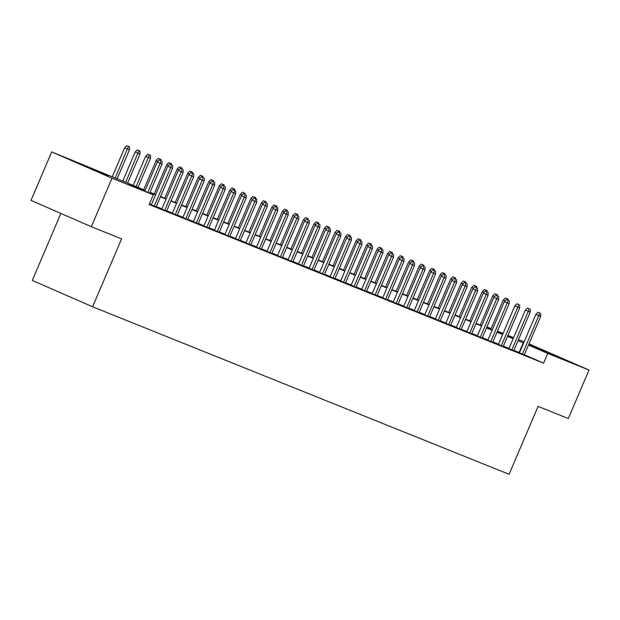 <?xml version="1.0" encoding="UTF-8"?>
<svg xmlns="http://www.w3.org/2000/svg" width="620" height="620" viewBox="0 0 620 620"><rect width="100%" height="100%" fill="white"/><g stroke="black" fill="none" stroke-linecap="round" stroke-linejoin="round"><path stroke-width="0.93" d="M557.884 356.934L530.03 344.929L557.884 356.934M108.237 176.096L80.391 164.091L108.237 176.096M60.869 213.419L32.279 280.442L92.605 306.776L509.113 474.292L538.075 406.387L568.315 418.546L589 370.047L547.716 353.447L528.472 345.046M92.605 306.776L121.567 238.878L91.326 226.719L31 200.384L51.685 151.885L145.165 190.317M487.088 327.833L487.39 327.112L491.102 328.608M497.434 331.15L503.084 333.421M507.95 335.381L513.6 337.652M518.467 339.613L524.117 341.884M519.428 352.888L524.272 354.88M508.911 348.657L513.755 350.649M498.387 344.425L503.239 346.425M487.87 340.194L492.722 342.194M477.354 335.963L482.205 337.962M466.837 331.739L471.688 333.731M456.32 327.507L461.164 329.499M445.803 323.276L450.647 325.267M435.279 319.044L440.13 321.044M424.762 314.813L429.614 316.812M414.245 310.589L419.097 312.581M403.729 306.358L408.58 308.349M393.212 302.126L398.055 304.118M382.695 297.894L387.539 299.894M372.178 293.663L377.022 295.663M361.654 289.431L366.505 291.431M351.137 285.208L355.988 287.2M340.62 280.976L345.472 282.968M330.103 276.745L334.955 278.737M319.587 272.513L324.43 274.513M309.07 268.282L313.914 270.281M298.546 264.058L303.397 266.05M288.029 259.827L292.88 261.818M277.512 255.595L282.363 257.587M266.995 251.363L271.847 253.363M256.478 247.132L261.322 249.131M245.962 242.901L250.806 244.9M235.445 238.677L240.289 240.669M224.921 234.445L229.772 236.437M214.404 230.214L219.255 232.206M203.887 225.982L208.738 227.982M193.37 221.751L198.222 223.75M182.853 217.527L187.697 219.519M172.337 213.296L177.18 215.287M161.812 209.064L166.664 211.056M151.296 204.833L156.147 206.832M145.026 190.65L128.836 184.14L153.295 194.82L149.157 204.522L543.577 363.149L524.334 354.741M519.529 352.648L513.879 350.362M509.012 348.409L503.363 346.131M498.496 344.178L492.846 341.899M487.979 339.946L482.329 337.675M477.462 335.714L471.805 333.444M466.945 331.483L461.288 329.212M456.429 327.252L450.771 324.981M445.904 323.028L440.254 320.749M435.387 318.796L429.738 316.518M424.871 314.565L419.221 312.294M414.354 310.333L408.704 308.062M403.837 306.102L398.18 303.831M393.32 301.878L387.663 299.599M382.803 297.647L377.146 295.368M372.279 293.415L366.629 291.144M361.762 289.183L356.113 286.913M351.246 284.952L345.596 282.681M340.729 280.721L335.071 278.45M330.212 276.497L324.554 274.218M319.695 272.265L314.038 269.987M309.171 268.034L303.521 265.763M298.654 263.802L293.004 261.531M288.137 259.571L282.488 257.3M277.621 255.347L271.971 253.069M267.104 251.115L261.446 248.837M256.587 246.884L250.929 244.613M246.07 242.653L240.413 240.382M235.546 238.421L229.896 236.15M225.029 234.19L219.379 231.919M214.512 229.966L208.863 227.687M203.996 225.734L198.338 223.456M193.479 221.503L187.821 219.232M182.962 217.271L177.305 215.001M172.438 213.04L166.788 210.769M161.921 208.816L156.271 206.537M151.404 204.585L149.467 203.802M91.326 226.719L112.011 178.219L51.685 151.885M528.984 343.852L589 370.047M543.577 363.149L547.716 353.447M153.295 194.82L112.011 178.219M523.668 342.945L518.018 340.659M513.151 338.706L507.501 336.435M502.634 334.474L496.984 332.204M492.117 330.243L486.46 327.972M481.6 326.012L475.943 323.741M471.084 321.788L465.426 319.509M460.559 317.556L454.91 315.278M450.043 313.325L444.393 311.054M439.526 309.093L433.876 306.822M429.009 304.862L423.359 302.591M418.492 300.638L412.835 298.36M407.975 296.406L402.318 294.128M397.459 292.175L391.801 289.904M386.934 287.944L381.285 285.673M376.418 283.712L370.768 281.441M365.901 279.481L360.251 277.21M355.384 275.257L349.726 272.978M344.867 271.025L339.21 268.747M334.351 266.794L328.693 264.523M323.826 262.562L318.176 260.292M313.309 258.331L307.66 256.06M302.793 254.107L297.143 251.829M292.276 249.876L286.626 247.597M281.759 245.644L276.101 243.373M271.242 241.412L265.585 239.142M260.726 237.181L255.068 234.91M250.201 232.95L244.551 230.679M239.684 228.726L234.035 226.447M229.167 224.494L223.518 222.216M218.651 220.263L212.993 217.992M208.134 216.031L202.476 213.761M197.617 211.8L191.96 209.529M187.093 207.576L181.443 205.297M176.576 203.345L170.926 201.066M166.059 199.113L160.41 196.842M155.542 194.882L149.893 192.611M507.64 336.094L511.849 337.792L507.695 335.978M502.89 333.878L497.31 331.437M491.055 328.709L487.39 327.112M150.032 192.278L155.682 194.548M160.549 196.501L166.207 198.78M171.066 200.733L176.723 203.011M181.583 204.964L187.24 207.235M192.107 209.196L197.757 211.467M202.624 213.427L208.274 215.698M213.141 217.651L218.79 219.929M223.657 221.883L229.315 224.161M234.174 226.114L239.831 228.385M244.691 230.346L250.348 232.616M255.215 234.577L260.865 236.848M265.732 238.809L271.382 241.079M276.249 243.032L281.899 245.311M286.765 247.264L292.415 249.542M297.282 251.495L302.94 253.766M307.799 255.727L313.457 257.998M318.316 259.958L323.973 262.229M328.84 264.182L334.49 266.461M339.357 268.413L345.007 270.692M349.874 272.645L355.524 274.916M360.39 276.877L366.048 279.147M370.907 281.108L376.565 283.379M381.424 285.339L387.082 287.61M391.949 289.563L397.598 291.842M402.465 293.795L408.115 296.073M412.982 298.026L418.632 300.297M423.499 302.258L429.149 304.529M434.015 306.489L439.673 308.76M444.532 310.713L450.19 312.992M455.049 314.945L460.707 317.223M465.574 319.176L471.223 321.447M476.09 323.408L481.74 325.678M486.607 327.639L492.257 329.91M497.124 331.871L502.781 334.141M519.126 352.47L523.264 342.767M161.022 160.658L159.387 159.945L161.022 160.658L160.177 163.292L162.068 164.06L149.629 193.215M147.762 192.401L160.177 163.292L157.24 162.014L144.824 191.123M159.387 159.945L157.24 162.014M162.068 164.06L162.068 161.084M129.464 146.847L126.782 145.708L129.464 146.847L129.464 149.823L124.635 147.777L112.22 176.886M128.41 146.421L115.15 178.165M129.464 149.823L117.025 178.986M124.635 147.777L126.782 145.708M171.538 164.889L169.903 164.176L171.538 164.889L170.694 167.524L172.585 168.284L156.108 206.91M154.217 206.15L170.694 167.524L167.757 166.245L151.264 204.918M169.903 164.176L167.757 166.245M172.585 168.284L172.585 165.308M182.055 169.12L180.428 168.408L182.055 169.12L181.21 171.756L183.101 172.515L166.633 211.141M164.734 210.381L181.21 171.756L178.273 170.477L161.781 209.142M180.428 168.408L178.273 170.477M183.101 172.515L183.109 169.539M192.572 172.228L189.891 171.089L192.572 172.228L192.572 173.313L193.626 173.77L190.945 172.639L192.572 173.344L191.727 175.987L193.618 176.746L177.15 215.373M175.251 214.605L191.727 175.987L188.79 174.701L172.298 213.373M190.945 172.639L188.79 174.701M193.618 176.746L193.626 173.77M203.089 177.576L201.461 176.863L203.089 177.576L202.244 180.219L204.143 180.978L187.666 219.596M185.775 218.837L202.244 180.219L199.315 178.932L182.815 217.604M201.461 176.863L199.315 178.932M204.143 180.978L204.143 178.002M139.981 151.078L137.299 149.939L139.981 151.078L139.981 154.055L135.152 152.008L122.667 181.273M138.927 150.652L125.643 182.466M139.981 154.055L127.534 183.225M135.152 152.008L137.299 149.939M150.497 155.302L147.816 154.171L150.497 155.302L150.497 158.278L145.669 156.24L133.192 185.496M149.451 154.884L136.16 186.698M150.497 158.278L138.051 187.457M145.669 156.24L147.816 154.171M158.015 161.27L156.186 160.472L143.708 189.728M161.014 159.534L158.333 158.402L161.014 159.534L161.014 160.619M159.666 160.053L159.968 159.115M156.186 160.472L158.333 158.402M168.532 165.501L166.702 164.703L154.225 193.959M171.538 163.765L168.849 162.634L171.538 163.765L171.531 164.85M170.182 164.285L170.484 163.347M166.702 164.703L168.849 162.634M213.606 181.807L211.978 181.094L213.606 181.807L212.761 184.442L214.66 185.209L198.183 223.828M196.292 223.068L212.761 184.442L209.831 183.163L193.339 221.836M211.978 181.094L209.831 183.163M214.66 185.209L214.66 182.233M179.048 169.725L177.219 168.927L164.742 198.191M182.055 167.997L179.374 166.865L182.055 167.997L182.055 169.082M180.699 168.516L181.001 167.571M177.219 168.927L179.374 166.865M224.13 186.039L222.495 185.326L224.13 186.039L223.285 188.674L225.176 189.433L208.7 228.059M206.809 227.3L223.285 188.674L220.348 187.395L203.856 226.067M222.495 185.326L220.348 187.395M225.176 189.433L225.176 186.465M189.573 173.957L187.744 173.158L175.258 202.422M191.216 172.748L191.518 171.802M187.744 173.158L189.891 171.089M234.647 190.27L233.012 189.557L234.647 190.27L233.802 192.905L235.693 193.665L219.217 232.291M217.326 231.531L233.802 192.905L230.865 191.626L214.373 230.291M233.012 189.557L230.865 191.626M235.693 193.665L235.693 190.689M200.09 178.188L198.261 177.39L185.775 206.654M203.089 176.46L200.407 175.321L203.089 176.46L203.089 177.537M201.733 176.979L202.035 176.034M198.261 177.39L200.407 175.321M245.163 194.502L243.528 193.789L245.163 194.502L244.319 197.137L246.21 197.896L229.741 236.522M227.842 235.755L244.319 197.137L241.381 195.858L224.889 234.523M243.528 193.789L241.381 195.858M246.21 197.896L246.218 194.92M210.606 182.419L208.777 181.621L196.292 210.878M213.606 180.683L210.924 179.552L213.606 180.683L213.606 181.768M212.249 181.21L212.552 180.265M208.777 181.621L210.924 179.552M255.68 197.609L252.999 196.47L255.68 197.609L255.68 198.695L256.734 199.152L254.053 198.02L255.68 198.726L254.835 201.368L256.726 202.128L240.258 240.754M238.359 239.987L254.835 201.368L251.898 200.082L235.406 238.754M254.053 198.02L251.898 200.082M256.726 202.128L256.734 199.152M266.197 202.957L264.57 202.244L266.197 202.957L265.352 205.6L267.251 206.359L250.774 244.978M248.883 244.218L265.352 205.6L262.423 204.313L245.923 242.986M264.57 202.244L262.423 204.313M267.251 206.359L267.251 203.383M276.714 207.188L275.086 206.476L276.714 207.188L275.869 209.824L277.768 210.591L261.291 249.209M259.4 248.45L275.869 209.824L272.94 208.545L256.44 247.217M275.086 206.476L272.94 208.545M277.768 210.591L277.768 207.615M287.231 211.42L285.603 210.707L287.231 211.42L286.394 214.055L288.285 214.815L271.808 253.44M269.917 252.681L286.394 214.055L283.456 212.776L266.964 251.449M285.603 210.707L283.456 212.776M288.285 214.815L288.285 211.838M297.755 215.651L296.12 214.938L297.755 215.651L296.91 218.287L298.801 219.046L282.325 257.672M280.434 256.913L296.91 218.287L293.973 217.008L277.481 255.672M296.12 214.938L293.973 217.008M298.801 219.046L298.801 216.07M308.272 219.875L306.637 219.17L308.272 219.875L307.427 222.518L309.318 223.278L292.841 261.904M290.951 261.136L307.427 222.518L304.49 221.231L287.998 259.904M306.637 219.17L304.49 221.231M309.318 223.278L309.326 220.302M318.788 224.107L317.161 223.394L318.788 224.107L317.944 226.749L319.835 227.509L303.366 266.127M301.467 265.368L317.944 226.749L315.007 225.463L298.514 264.135M317.161 223.394L315.007 225.463M319.835 227.509L319.842 224.533M329.305 228.338L327.678 227.625L329.305 228.338L328.461 230.973L330.351 231.74L313.883 270.359M311.984 269.599L328.461 230.973L325.523 229.695L309.031 268.367M327.678 227.625L325.523 229.695M330.351 231.74L330.359 228.764M339.822 232.57L338.195 231.857L339.822 232.57L338.977 235.205L340.876 235.964L324.399 274.59M322.509 273.831L338.977 235.205L336.048 233.926L319.548 272.599M338.195 231.857L336.048 233.926M340.876 235.964L340.876 232.988M350.339 236.801L348.711 236.088L350.339 236.801L349.494 239.436L351.393 240.196L334.916 278.822M333.025 278.062L349.494 239.436L346.565 238.158L330.072 276.822M348.711 236.088L346.565 238.158M351.393 240.196L351.393 237.22M360.863 241.033L359.228 240.32L360.863 241.033L360.019 243.668L361.91 244.427L345.433 283.053M343.542 282.286L360.019 243.668L357.081 242.389L340.589 281.054M359.228 240.32L357.081 242.389M361.91 244.427L361.91 241.451M371.38 245.256L369.745 244.551L371.38 245.256L370.535 247.899L372.426 248.659L355.95 287.285M354.059 286.517L370.535 247.899L367.598 246.613L351.106 285.285M369.745 244.551L367.598 246.613M372.426 248.659L372.426 245.683M221.123 186.651L219.294 185.853L206.817 215.109M224.122 184.915L221.441 183.784L224.122 184.915L224.122 186M222.774 185.434L223.076 184.496M219.294 185.853L221.441 183.784M231.64 190.875L229.811 190.077L217.333 219.34M234.639 189.147L231.958 188.015L234.639 189.147L234.639 190.232M233.29 189.666L233.593 188.72M229.811 190.077L231.958 188.015M242.156 195.106L240.328 194.308L227.85 223.572M245.163 193.378L242.482 192.239L245.163 193.378L245.156 194.463M243.807 193.897L244.11 192.952M240.328 194.308L242.482 192.239M252.673 199.338L250.844 198.54L238.367 227.804M254.324 198.129L254.626 197.183M250.844 198.54L252.999 196.47M263.198 203.569L261.369 202.771L248.883 232.027M266.197 201.833L263.515 200.702L266.197 201.833L266.197 202.918M264.841 202.36L265.143 201.415M261.369 202.771L263.515 200.702M273.714 207.801L271.885 207.003L259.4 236.259M276.714 206.065L274.032 204.933L276.714 206.065L276.714 207.15M275.358 206.584L275.66 205.646M271.885 207.003L274.032 204.933M284.231 212.032L282.402 211.234L269.925 240.49M287.231 210.296L284.549 209.165L287.231 210.296L287.231 211.381M285.882 210.815L286.184 209.878M282.402 211.234L284.549 209.165M294.748 216.256L292.919 215.458L280.442 244.722M297.747 214.528L295.066 213.396L297.747 214.528L297.747 215.613M296.399 215.047L296.701 214.101M292.919 215.458L295.066 213.396M305.265 220.488L303.436 219.689L290.958 248.953M308.272 218.759L305.583 217.62L308.272 218.759L308.264 219.844M306.916 219.279L307.218 218.333M303.436 219.689L305.583 217.62M315.781 224.719L313.953 223.921L301.475 253.177M318.788 222.991L316.107 221.851L318.788 222.991L318.788 224.068M317.432 223.51L317.735 222.565M313.953 223.921L316.107 221.851M326.306 228.951L324.477 228.152L311.992 257.409M329.305 227.215L326.624 226.083L329.305 227.215L329.305 228.299M327.949 227.742L328.251 226.796M324.477 228.152L326.624 226.083M336.823 233.182L334.994 232.384L322.509 261.64M339.822 231.446L337.14 230.315L339.822 231.446L339.822 232.531M338.466 231.965L338.768 231.028M334.994 232.384L337.14 230.315M381.897 249.488L380.262 248.775L381.897 249.488L381.052 252.131L382.943 252.89L366.474 291.508M364.576 290.749L381.052 252.131L378.115 250.844L361.623 289.517M380.262 248.775L378.115 250.844M382.943 252.89L382.951 249.914M392.413 253.72L390.786 253.006L392.413 253.72L391.569 256.354L393.46 257.122L376.991 295.74M375.092 294.981L391.569 256.354L388.632 255.076L372.139 293.748M390.786 253.006L388.632 255.076M393.46 257.122L393.468 254.146M402.93 257.951L401.303 257.238L402.93 257.951L402.086 260.586L403.984 261.346L387.508 299.971M385.617 299.212L402.086 260.586L399.156 259.307L382.656 297.98M401.303 257.238L399.156 259.307M403.984 261.346L403.984 258.37M413.447 262.183L411.82 261.469L413.447 262.183L412.602 264.817L414.501 265.577L398.025 304.203M396.134 303.444L412.602 264.817L409.673 263.539L393.173 302.204M411.82 261.469L409.673 263.539M414.501 265.577L414.501 262.601M347.34 237.406L345.51 236.608L333.025 265.872M350.339 235.678L347.657 234.546L350.339 235.678L350.339 236.763M348.983 236.197L349.285 235.251M345.51 236.608L347.657 234.546M357.856 241.637L356.027 240.839L343.55 270.103M360.856 239.909L358.174 238.77L360.856 239.909L360.856 240.994M359.507 240.428L359.809 239.483M356.027 240.839L358.174 238.77M368.373 245.869L366.544 245.071L354.067 274.335M371.372 244.141L368.691 243.001L371.372 244.141L371.372 245.226M370.024 244.66L370.326 243.714M366.544 245.071L368.691 243.001M378.89 250.1L377.061 249.302L364.583 278.558M381.897 248.364L379.215 247.233L381.897 248.364L381.889 249.449M380.541 248.891L380.843 247.946M377.061 249.302L379.215 247.233M423.964 266.406L422.336 265.701L423.964 266.406L423.127 269.049L425.018 269.808L408.541 308.435M406.65 307.667L423.127 269.049L420.189 267.762L403.697 306.435M422.336 265.701L420.189 267.762M425.018 269.808L425.018 266.833M389.406 254.332L387.578 253.534L375.1 282.79M392.413 252.596L389.732 251.464L392.413 252.596L392.413 253.681M391.057 253.115L391.36 252.177M387.578 253.534L389.732 251.464M434.488 270.638L432.853 269.925L434.488 270.638L433.643 273.281L435.535 274.04L419.058 312.658M417.167 311.899L433.643 273.281L430.706 271.994L414.214 310.667M432.853 269.925L430.706 271.994M435.535 274.04L435.535 271.064M399.931 258.563L398.102 257.765L385.617 287.021M402.93 256.827L400.249 255.696L402.93 256.827L402.93 257.912M401.574 257.346L401.876 256.409M398.102 257.765L400.249 255.696M445.005 274.869L443.37 274.156L445.005 274.869L444.16 277.504L446.051 278.272L429.575 316.89M427.684 316.13L444.16 277.504L441.223 276.226L424.731 314.898M443.37 274.156L441.223 276.226M446.051 278.272L446.059 275.296M410.448 262.787L408.619 261.989L396.134 291.253M413.447 261.059L410.765 259.92L413.447 261.059L413.447 262.144M412.091 261.578L412.393 260.632M408.619 261.989L410.765 259.92M455.522 279.101L453.894 278.388L455.522 279.101L454.677 281.736L456.568 282.495L440.099 321.121M438.2 320.362L454.677 281.736L451.74 280.457L435.248 319.13M453.894 278.388L451.74 280.457M456.568 282.495L456.576 279.519M420.964 267.019L419.136 266.22L406.658 295.484M423.964 265.29L421.282 264.151L423.964 265.29L423.964 266.375M422.615 265.81L422.918 264.864M419.136 266.22L421.282 264.151M466.039 283.332L464.411 282.619L466.039 283.332L465.194 285.967L467.085 286.727L450.616 325.353M448.717 324.593L465.194 285.967L462.257 284.688L445.764 323.353M464.411 282.619L462.257 284.688M467.085 286.727L467.093 283.751M431.481 271.25L429.652 270.452L417.175 299.708M434.481 269.522L431.799 268.382L434.481 269.522L434.481 270.599M433.132 270.041L433.434 269.096M429.652 270.452L431.799 268.382M476.555 287.564L474.928 286.851L476.555 287.564L475.711 290.199L477.609 290.958L461.133 329.584M459.242 328.817L475.711 290.199L472.781 288.92L456.281 327.585M474.928 286.851L472.781 288.92M477.609 290.958L477.609 287.982M441.998 275.481L440.169 274.683L427.692 303.94M445.005 273.746L442.316 272.614L445.005 273.746L444.997 274.831M443.649 274.272L443.951 273.327M440.169 274.683L442.316 272.614M487.072 291.788L485.445 291.082L487.072 291.788L486.227 294.43L488.126 295.19L471.65 333.816M469.759 333.048L486.227 294.43L483.298 293.144L466.806 331.816M485.445 291.082L483.298 293.144M488.126 295.19L488.126 292.214M452.515 279.713L450.686 278.915L438.208 308.171M455.522 277.977L452.84 276.846L455.522 277.977L455.522 279.062M454.166 278.496L454.468 277.558M450.686 278.915L452.84 276.846M497.596 296.019L495.961 295.306L497.596 296.019L496.752 298.654L498.643 299.421L482.166 338.04M480.275 337.28L496.752 298.654L493.814 297.375L477.322 336.048M495.961 295.306L493.814 297.375M498.643 299.421L498.643 296.445M463.039 283.937L461.21 283.138L448.725 312.403M466.039 282.209L463.357 281.077L466.039 282.209L466.039 283.294M464.682 282.728L464.985 281.782M461.21 283.138L463.357 281.077M508.113 300.251L506.478 299.538L508.113 300.251L507.268 302.885L509.16 303.653L492.683 342.271M490.792 341.512L507.268 302.885L504.331 301.607L487.839 340.279M506.478 299.538L504.331 301.607M509.16 303.653L509.16 300.677M473.556 288.168L471.727 287.37L459.242 316.634M476.555 286.44L473.874 285.301L476.555 286.44L476.555 287.525M475.199 286.959L475.501 286.014M471.727 287.37L473.874 285.301M518.63 304.482L517.003 303.769L518.63 304.482L517.785 307.117L519.676 307.877L503.207 346.503M501.309 345.743L517.785 307.117L514.848 305.838L498.356 344.511M517.003 303.769L514.848 305.838M519.676 307.877L519.684 304.901M484.073 292.4L482.244 291.601L469.759 320.865M487.072 290.672L484.39 289.532L487.072 290.672L487.072 291.757M485.716 291.191L486.018 290.245M482.244 291.601L484.39 289.532M529.147 308.714L527.519 308.001L529.147 308.714L528.302 311.349L530.193 312.108L513.724 350.734M511.825 349.974L528.302 311.349L525.365 310.07L508.873 348.735M527.519 308.001L525.365 310.07M530.193 312.108L530.201 309.132M494.589 296.631L492.761 295.833L480.283 325.089M497.589 294.895L494.907 293.764L497.589 294.895L497.589 295.98M496.24 295.422L496.543 294.477M492.761 295.833L494.907 293.764M539.663 312.937L538.036 312.232L539.663 312.937L538.819 315.58L540.718 316.339L524.241 354.966M522.35 354.198L538.819 315.58L535.889 314.294L519.389 352.966M538.036 312.232L535.889 314.294M540.718 316.339L540.718 313.363M505.106 300.863L503.277 300.065L490.8 329.321M508.106 299.127L505.424 297.995L508.106 299.127L508.106 300.212M506.757 299.646L507.059 298.708M503.277 300.065L505.424 297.995"/></g></svg>
